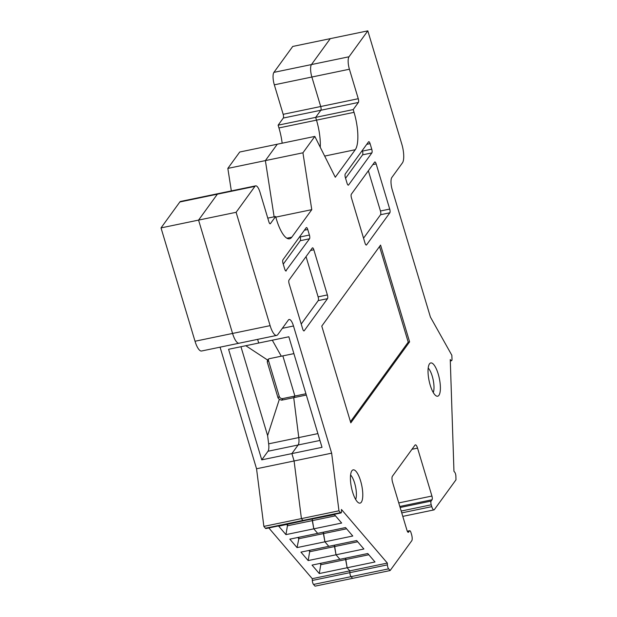 <?xml version="1.0" encoding="UTF-8"?>
<svg xmlns="http://www.w3.org/2000/svg" width="617" height="617" viewBox="0 0 617 617"><rect width="100%" height="100%" fill="white"/><g stroke="black" fill="none" stroke-linecap="round" stroke-linejoin="round"><path stroke-width="0.93" d="M398.759 502.924L431.923 496.037L417.547 448.119A4.975 1.535 -101.7 0 0 415.364 444.865A4.975 1.535 -101.7 0 0 414.994 445.127L392.412 476.239A4.975 1.535 -101.7 0 0 392.62 482.463L406.996 530.381A2.985 0.925 -101.7 0 0 408.307 532.332A2.985 0.925 -101.7 0 0 408.531 532.17L409.472 530.875L407.343 531.322M276.678 335.409L239.134 343.206A14.931 4.612 78.3 0 0 239.141 343.206L201.589 351.004A14.931 4.612 -101.7 0 1 195.026 341.247L161.022 227.904L198.566 220.099L217.377 194.178A9.957 3.077 -101.7 0 1 218.117 193.645A9.957 3.077 78.3 0 0 217.377 194.178L198.566 220.099L232.57 333.442A14.931 4.612 78.3 0 0 239.134 343.206A14.931 4.612 -101.7 0 1 232.57 333.442L198.566 220.099L236.11 212.302L270.115 325.645A14.931 4.612 78.3 0 0 276.678 335.409A14.931 4.612 78.3 0 0 277.789 334.607L288.378 320.022A9.957 3.077 -101.7 0 1 289.111 319.49A9.957 3.077 -101.7 0 1 293.491 326L331.645 453.163L338.964 510.807L301.42 518.604L302.932 520.432A3.031 0.933 78.3 0 0 303.479 520.74A3.031 0.933 -101.7 0 1 302.932 520.432L301.42 518.604L294.093 460.968L291.887 453.595L261.755 459.85L228.583 349.291L258.716 343.029L257.613 339.365L258.716 343.029L288.841 336.774L322.012 447.333L291.887 453.595L298.127 444.988A9.957 3.077 78.3 0 0 298.782 437.576L293.723 397.664L294.895 396.045L282.841 355.878L294.895 396.045L305.939 393.754M450.294 360.567L450.988 360.421L450.256 359.564L453.958 471.303L454.698 472.167A3.031 0.933 78.3 0 1 455.886 476.177L455.978 479.825L434.345 509.634A4.975 1.535 78.3 0 1 433.975 509.904A4.975 1.535 78.3 0 1 431.784 506.65L431.229 504.806L401.197 511.046M350.803 422.861L321.773 326.1L380.573 245.096L409.603 341.857L350.803 422.861M371.743 149.175A2.985 0.925 -101.7 0 1 371.866 152.908L362.595 154.836A2.985 0.925 78.3 0 0 362.472 151.096L371.743 149.175L370.084 143.645L366.745 144.339M371.866 152.908L348.582 184.984A2.985 0.925 -101.7 0 1 348.358 185.146A2.985 0.925 -101.7 0 1 347.047 183.195L345.389 177.665A2.985 0.925 -101.7 0 1 345.265 173.932L368.542 141.848A2.985 0.925 -101.7 0 1 368.765 141.694A2.985 0.925 -101.7 0 1 370.084 143.645M389.836 212.803L380.566 214.731A2.985 0.925 78.3 0 0 380.442 210.999L389.713 209.07A2.985 0.925 -101.7 0 1 389.836 212.803L366.552 244.887A2.985 0.925 -101.7 0 1 366.328 245.042A2.985 0.925 -101.7 0 1 365.017 243.09L351.466 197.941A2.985 0.925 -101.7 0 1 351.343 194.201L374.627 162.124A2.985 0.925 -101.7 0 1 374.851 161.963A2.985 0.925 -101.7 0 1 376.162 163.914L372.822 164.608M389.713 209.07L376.162 163.914M361.315 502.223A16.983 5.244 78.3 0 0 360.814 481.653A16.983 5.244 78.3 0 0 352.245 470.37A16.983 5.244 78.3 0 0 351.466 487.569A16.983 5.244 78.3 0 0 359.032 503.032A16.983 5.244 78.3 0 0 361.315 502.223M438.934 395.296A16.983 5.244 78.3 0 0 438.425 374.727A16.983 5.244 78.3 0 0 429.856 363.444A16.983 5.244 78.3 0 0 429.077 380.643A16.983 5.244 78.3 0 0 436.643 396.106A16.983 5.244 78.3 0 0 438.934 395.296M431.923 496.037A2.985 0.925 -101.7 0 1 432.047 499.77L431.106 501.066A2.985 0.925 78.3 0 0 431.229 504.806M450.988 360.421A3.031 0.933 78.3 0 0 451.521 360.714A3.031 0.933 78.3 0 0 452.006 358.978L451.852 355.276L430.419 317.076L392.273 189.913A9.957 3.077 -101.7 0 1 391.857 177.457L402.446 162.873A14.931 4.612 78.3 0 0 401.821 144.193L367.817 30.85L349.006 56.772A9.957 3.077 78.3 0 0 349.415 69.227L358.261 98.712A2.985 0.925 -101.7 0 1 358.384 102.453L353.209 109.579L354.042 112.34A29.871 9.232 -101.7 0 1 355.276 149.707L324.673 156.07M286.89 238.208L291.779 237.198L311.77 209.657L302.932 152.808L314.824 136.419L335.286 177.249L355.276 149.707M291.779 237.198A29.871 9.232 -101.7 0 1 289.558 238.794A29.871 9.232 -101.7 0 1 276.431 219.274L275.598 216.505L270.423 223.632A2.985 0.925 -101.7 0 1 270.2 223.794A2.985 0.925 -101.7 0 1 268.889 221.842L260.042 192.357A9.957 3.077 78.3 0 0 255.669 185.848A9.957 3.077 78.3 0 0 254.929 186.38L179.832 201.983A9.957 3.077 -101.7 0 1 180.573 201.443L255.669 185.848M236.11 212.302L254.929 186.38M338.964 510.807L340.476 512.634A3.031 0.933 78.3 0 0 341.024 512.943A3.031 0.933 78.3 0 0 341.51 511.262L341.448 509.472L387.353 563.074L387.407 564.863A3.031 0.933 78.3 0 0 388.617 568.851L390.129 570.548L411.763 540.739A4.975 1.535 78.3 0 0 411.562 534.515L411.007 532.672A2.985 0.925 78.3 0 0 409.696 530.72A2.985 0.925 78.3 0 0 409.472 530.875M303.734 330.851L304.227 330.751A2.985 0.925 -101.7 0 1 304.004 330.913A2.985 0.925 -101.7 0 1 302.692 328.961L289.142 283.805A2.985 0.925 -101.7 0 1 289.018 280.072L312.302 247.988A2.985 0.925 -101.7 0 1 312.526 247.833A2.985 0.925 -101.7 0 1 313.837 249.785L310.498 250.479M301.219 324.048L318.233 300.595A2.985 0.925 78.3 0 0 318.11 296.862L327.38 294.934L313.837 249.785M327.38 294.934A2.985 0.925 -101.7 0 1 327.511 298.674L318.233 300.595M304.227 330.751L327.511 298.674M285.764 270.956L309.541 238.779L300.263 240.699A2.985 0.925 78.3 0 0 300.14 236.967L299.955 236.342M286.257 270.855A2.985 0.925 -101.7 0 1 286.033 271.01A2.985 0.925 -101.7 0 1 284.722 269.058L283.056 263.528A2.985 0.925 -101.7 0 1 282.933 259.796L306.217 227.719A2.985 0.925 -101.7 0 1 306.441 227.557A2.985 0.925 -101.7 0 1 307.752 229.509L304.412 230.203M300.14 236.967L309.41 235.038L307.752 229.509M309.41 235.038A2.985 0.925 -101.7 0 1 309.541 238.779M388.617 568.851L313.529 584.453L315.032 586.15L352.585 578.353L351.073 576.648A3.031 0.933 -101.7 0 1 349.862 572.661A3.031 0.933 78.3 0 0 351.073 576.648L352.585 578.353L390.129 570.548M368.804 554.745L345.628 559.557L345.582 558.138L347.14 567.763L349.8 570.872L349.862 572.661L387.407 564.863M357.69 541.765L334.522 546.577L334.468 545.158L336.026 554.783L339.905 559.318L367.763 553.526L374.997 561.971L347.14 567.763L349.8 570.872L387.353 563.074M346.577 528.792L323.408 533.605L323.362 532.186L324.912 541.811L328.792 546.338L356.649 540.554L363.883 548.999L336.026 554.783L339.905 559.311L312.048 565.103L319.282 573.548L347.14 567.756L345.628 559.557L321.064 564.663L320.022 563.444M335.471 515.812L312.295 520.625L312.248 519.206L313.798 528.831L317.678 533.366L345.543 527.574L352.77 536.019L324.912 541.811L328.792 546.338L300.934 552.122L308.168 560.568L336.026 554.783L334.522 546.577L309.95 551.683L308.909 550.472M306.356 520.146L334.429 514.601L341.656 523.046L313.798 528.831L317.678 533.366L289.82 539.15L297.055 547.595L324.912 541.811L323.408 533.605L298.836 538.71L297.055 547.595M245.813 345.713L267.516 359.989L269.228 358.701L281.283 356.202L272.305 340.206L281.283 356.202L293.9 353.626M231.336 190.9L227.835 168.402L265.379 160.605L277.28 144.216L265.379 160.605L274.125 216.814L265.379 160.605L302.932 152.808M320.262 147.278A29.871 9.232 78.3 0 0 316.498 120.145A29.871 9.232 -101.7 0 1 320.262 147.278M358.384 102.453L320.84 110.25A2.985 0.925 78.3 0 0 320.717 106.517A2.985 0.925 -101.7 0 1 320.84 110.25L315.665 117.377L316.498 120.145L354.042 112.34M349.415 69.227L311.87 77.025A9.957 3.077 -101.7 0 1 311.454 64.569A9.957 3.077 78.3 0 0 311.87 77.025L320.717 106.517L358.261 98.712M367.817 30.85L330.272 38.647L311.454 64.569L349.006 56.772M319.953 440.453L268.002 451.251A9.957 3.077 78.3 0 0 268.657 443.831L298.782 437.576A9.957 3.077 -101.7 0 1 298.127 444.988L291.887 453.595L294.093 460.968L331.645 453.163M275.784 217.13L311.77 209.657M267.778 218.133L275.598 216.505M227.835 168.402L239.728 152.021L314.824 136.419M282.17 143.206A29.871 9.232 78.3 0 0 278.946 127.943L316.498 120.145L315.665 117.377L278.12 125.182L283.296 118.048L320.84 110.25L315.665 117.377L353.209 109.579M306.31 394.988L305.77 395.165L306.186 394.587M317.894 433.604L298.782 437.576L293.723 397.664L305.77 395.165M433.273 392.528A13.744 4.25 78.3 0 0 433.157 379.794A13.744 4.25 78.3 0 0 428.19 368.071M355.662 499.454A13.744 4.25 78.3 0 0 355.546 486.72A13.744 4.25 78.3 0 0 350.579 474.997M380.442 210.999L368.364 170.755M380.566 214.731L363.544 238.185M318.11 296.862L306.04 256.618M283.249 264.153L300.263 240.699M362.595 154.836L345.574 178.282M362.472 151.096L362.279 150.479M350.456 421.712L408.215 342.142L379.532 246.538M409.603 341.857L408.215 342.142M268.403 359.009A2.985 2.738 -144 0 0 268.449 360.428L279.231 396.361A2.985 2.738 -144 0 0 282.841 398.551L294.895 396.045L293.723 397.664L281.668 400.171L279.331 399.369L267.608 435.61L268.657 443.831M306.364 520.146L278.707 526.178L285.941 534.623L313.798 528.831L312.295 520.625L287.73 525.73L286.689 524.519M268.811 527.944L312.256 578.677L312.318 580.458L349.862 572.661L349.8 570.872L312.256 578.677M313.529 584.453A3.031 0.933 -101.7 0 1 312.318 580.458M341.024 512.943L265.927 528.545A3.031 0.933 -101.7 0 1 265.379 528.229L263.868 526.401L256.549 468.766L220.068 347.17M161.022 227.904L179.832 201.983M278.12 125.182L278.946 127.943M283.296 118.048A2.985 0.925 78.3 0 0 283.172 114.315L320.717 106.517L311.87 77.025L274.326 84.83L283.172 114.315M274.326 84.83A9.957 3.077 -101.7 0 1 273.909 72.374L311.454 64.569L330.272 38.647L292.728 46.452L273.909 72.374M263.868 526.401L301.42 518.604L294.093 460.968L256.549 468.766M268.002 451.251L261.755 459.85M267.608 435.61L240.946 346.723M279.331 399.369L278.059 397.98L267.277 362.048L267.516 359.989M287.676 524.311L285.941 534.623M298.79 537.284L298.836 538.71L297.795 537.492L298.836 538.71M309.904 550.264L308.168 560.568M321.017 563.236L319.282 573.548M293.491 326L282.362 328.313M269.938 223.74L270.423 223.632M401.744 512.889L431.784 506.65M432.047 499.77L399.824 506.464M400.132 507.506L431.106 501.066M417.547 448.119L411.986 449.276M408.038 532.278L408.531 532.17M265.379 528.229L340.476 512.634M195.026 341.247L270.115 325.645M366.058 244.988L366.552 244.887M348.088 185.092L348.582 184.984M282.841 398.551L281.668 400.171M268.449 360.428L267.277 362.048M278.059 397.98L279.231 396.361M450.302 360.96L451.521 360.714M407.297 531.214L409.696 530.72M402.793 516.375L433.975 509.904"/></g></svg>
